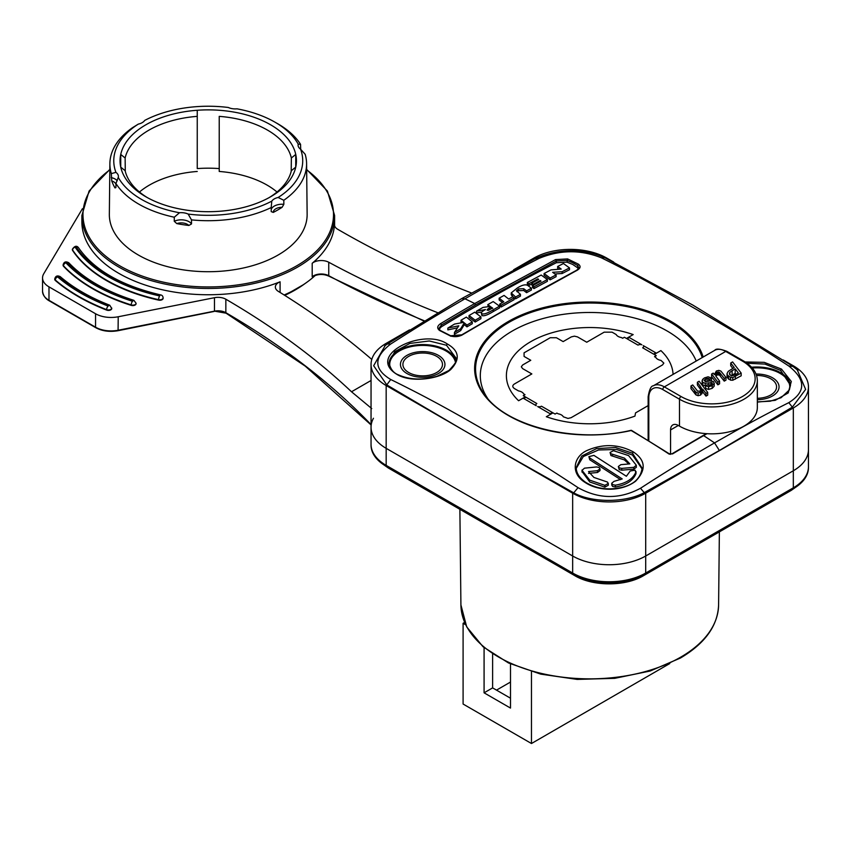<?xml version="1.0" encoding="UTF-8"?>
<svg xmlns="http://www.w3.org/2000/svg" width="851" height="851" viewBox="0 0 851 851"><rect width="100%" height="100%" fill="white"/><g stroke="black" fill="none" stroke-linecap="round" stroke-linejoin="round"><path stroke-width="1.28" d="M540.247 281.49L540.247 280.543L541.002 281.085L532.513 285.702L533.981 286.798L533.981 288.585L532.513 287.5L532.513 285.702M578.723 268.554L572.659 264.416L566.979 262.14L556.341 262.714L556.341 260.991L566.979 260.406L572.659 262.672L577.446 265.427L578.967 267.757L576.818 270.139L514.153 304.413L461.763 334.837L450.636 335.741L440.19 330.422L438.914 328.422L441.339 325.071L475.528 304.913L556.341 260.991L555.543 259.587L474.698 303.541A2182.124 1258.459 120.1 0 0 440.488 323.71A1.096 0.617 58.9 0 1 441.339 325.082L441.339 326.816C478.549 304.222 516.887 282.851 556.341 262.714M441.339 326.816L439.095 329.199M569.5 267.927L569.5 269.735L562.128 273.522L562.128 271.724L552.639 272.288L556.097 274.884L550.14 278.043L544.097 273.511L551.012 269.884L561.224 269.076L557.66 266.469L563.458 263.523L569.5 267.927L562.128 271.724M554.863 273.948L562.128 273.522M556.097 274.884L556.097 276.681L550.14 279.841L544.097 275.309L544.097 273.511M559.011 269.246L557.66 268.267L557.66 266.469M531.822 283.915L528.982 285.457L527.354 284.287L527.354 282.489L541.172 275.054L547.384 279.511L547.384 281.309L533.981 288.585M533.364 286.074L531.822 284.947L531.822 283.149L538.694 279.426L537.885 278.841L528.982 283.66L527.354 282.489M531.407 288.212L531.407 290.01L526.588 292.68L523.705 290.499L518.557 290.723L518.557 288.925L516.419 290.765L520.429 294.318L515.61 297.02L511.228 292.893L517.302 288.01C522.333 284.798 525.95 284.043 528.152 285.745L531.407 288.212L526.588 290.882L523.705 288.702L518.557 288.925M517.025 291.68L518.557 290.723M512.355 294.52L512.355 296.318L515.61 298.818L520.429 296.105L520.429 294.318M512.355 296.318L511.228 294.691L511.228 292.893M499.739 304.105L499.739 305.892L501.154 307.02L514.121 299.658L514.121 297.861L501.154 305.232L499.739 304.105L503.771 301.797L499.154 298.18L504.058 295.414L508.664 299.02L512.706 296.744L514.121 297.861M502.452 302.552L499.154 299.978L499.154 298.18M493.25 309.764L493.25 311.551L499.516 307.966L499.516 306.169L493.25 309.764C487.602 313.242 483.815 314.562 481.9 313.732L481.294 312.987L481.9 315.519L481.9 313.732C480.613 312.881 481.804 311.498 485.464 309.573L476.528 311.158L483.006 307.413L490.272 306.424L487.804 304.647L493.186 301.573L499.516 306.169M493.25 311.551C487.602 315.04 483.815 316.359 481.9 315.519M481.889 311.998L476.528 312.955L476.528 311.158M488.208 306.732L487.804 304.647M469.039 315.519L469.039 317.317L475.188 322.029L480.911 318.689L480.911 316.902L475.188 320.231L469.039 315.519L474.773 312.179L480.911 316.902M464.252 324.646L466.965 326.858L472.294 323.731L472.294 321.933L466.965 325.061L464.252 322.848L460.678 328.773L460.678 330.571L464.252 324.646L464.252 322.848M460.678 328.773L454.423 332.496L454.423 334.294L460.678 330.571M457.434 327.869L447.849 329.88L447.849 328.071L458.806 325.795L454.423 332.496M461.859 322.71L461.019 322.029L461.019 320.231L466.359 317.093L472.294 321.933M555.543 259.587L567.606 258.927L578.329 264.108C580.956 266.129 580.616 268.15 577.308 270.171L576.542 270.671M703.16 357.026A115.14 66.474 -0 0 0 624.432 305.115A115.14 66.474 -0 0 0 508.334 321.497A115.14 66.474 0 0 0 493.229 404.736A115.14 66.474 0 0 0 631.144 430.532A845.979 488.57 60 0 1 668.652 453.796L672.535 453.913A2249.906 1300.126 -60 0 1 703.628 435.627A2272.851 1313.487 -60 0 1 706.979 433.691M788.813 402.64C757.815 418.266 740.051 428.351 714.542 442.892C688.587 457.87 663.908 472.996 640.495 488.272C619.645 499.431 598.838 499.229 578.042 487.655C545.768 466.359 516.706 448.349 490.846 433.638C455.338 413.182 429.755 398.64 390.726 379.503C373.525 369.143 373.515 357.324 390.683 344.049C420.277 325.039 438.137 314.349 464.954 298.797C495.835 281.096 512.047 272.203 539.013 258.417C559.852 249.747 580.669 249.556 601.455 257.842C641.25 277.575 665.152 291.563 696.873 309.7C728.307 328.05 751.412 341.379 788.781 365.994C805.971 379.642 805.982 391.854 788.813 402.64L792.345 407.15L805.62 389.396L797.196 369.706M440.488 323.71C437.191 326.007 436.85 328.241 439.467 330.401L450.211 335.868C454.615 337.156 458.636 336.826 462.284 334.879L496.484 314.891L577.308 270.171M757.337 402.097L775.208 400.342L788.207 392.928L791.302 381.482L781.484 369.089L764.23 362.345L745.146 361.962M447.211 343.9C423 327.337 364.037 355.814 398.013 375.025C412.575 382.982 440.488 378.791 450.732 369.536C460.434 359.313 459.263 350.772 447.211 343.9L446.488 345.251L456.338 358.473C457.881 359.622 455.413 363.622 448.934 370.472L436.914 376.323C422.649 380.323 409.874 379.854 398.608 374.929C393.598 373.174 390.407 369.121 389.056 362.76L394.736 351.665L409.852 343.432L429.266 340.974L446.488 345.251M585.084 482.432C569.5 472.89 574.095 455.891 587.477 450.296C603.242 443.605 618.507 444.126 633.282 451.892C645.664 460.168 646.42 469.943 635.559 481.24C621.262 491.984 598.413 491.399 585.084 482.432L585.86 482.815M672.535 453.913A1.096 0.617 59.1 0 0 671.939 453.828A1.096 0.617 59.1 0 1 671.939 453.828L669.216 453.743L631.687 430.478A1.096 0.628 120.3 0 0 631.144 430.532L630.793 430.457M487.814 398.651A109.428 63.176 180 0 1 512.366 330.986A109.428 63.176 180 0 1 619.56 314.87A109.428 63.176 180 0 1 696.214 361.047M669.397 454.211L668.652 453.806M783.271 359.994L793.323 365.792A51.645 29.817 180 0 1 808.45 386.875A51.645 29.817 180 0 1 793.323 407.959L645.696 493.197A51.645 29.817 180 0 1 572.659 493.197L498.495 450.381L573.712 492.846C591.498 502.792 625.07 503.047 644.281 492.633L719.361 450.498L792.345 407.15M513.664 269.756L533.8 258.13A51.645 29.817 180 0 1 606.848 258.13L613.709 262.087M385.216 345.495L373.663 365.717L386.78 384.918L460.338 428.351L386.173 385.535A51.645 29.817 180 0 1 371.047 364.451A51.645 29.817 180 0 1 386.173 343.357L409.501 329.89M572.659 493.197L572.659 573.946L386.173 466.284A51.645 29.817 0 0 1 371.047 445.19L371.047 364.451M572.659 573.946A51.645 29.817 0 0 0 645.696 573.946L793.323 488.708A51.645 29.817 0 0 0 808.45 467.625L808.45 386.875M389.067 363.356A33.646 19.424 180 0 1 398.906 350.25A33.646 19.424 180 0 1 446.488 350.25A33.646 19.424 180 0 1 455.987 361.175M390.066 367.185A32.966 19.03 180 0 1 399.385 350.984A32.966 19.03 180 0 1 446.009 350.984A32.966 19.03 180 0 1 455.508 362.622M576.212 467.603L581.754 456.051L596.551 448.605L615.613 447.53L632.484 453.2L642.143 468.114C640.707 478.198 633.867 484.644 621.645 487.453C608.114 490.421 596.136 488.719 585.69 482.347C579.403 477.954 576.244 473.039 576.212 467.603M642.111 468.997L632.484 455.019L616.592 449.488L598.551 449.977L583.307 456.551L576.233 468.39M635.942 472.901L635.942 473.762C632.974 480.751 626.113 485.155 615.358 486.995L612.614 486.442L611.752 485.049L611.752 483.283L612.614 484.634L615.358 485.187C626.155 483.336 633.016 478.922 635.942 471.965L636.016 471.539M620.592 479.645L589.754 459.753L588.892 456.657L589.754 457.955L622.209 478.932L614.028 481.358L611.752 483.24M633.857 469.135L636.346 467.316L636.303 465.231L628.602 455.583L613.475 450.711L610.071 452.477L610.933 453.753L624.432 458.136L629.836 463.88L620.826 464.667L618.347 466.497L619.209 467.837L621.751 468.39L621.751 470.188L633.857 469.135L633.857 467.337L621.751 468.39M621.751 470.188L619.209 469.635L618.347 466.529M628.825 463.965L624.432 459.934L610.933 455.551L610.071 452.498M599.998 468.795L599.998 470.592L597.519 472.475L597.519 470.677L599.998 468.816L599.136 467.486L596.594 466.944L584.488 468.167L582.041 470.337L589.754 480.166L604.88 485.336L608.284 483.421L608.284 485.23L604.88 487.144L589.754 481.974L582.041 471.539M588.52 473.379L597.519 472.475M635.942 473.762L635.154 470.167L630.208 471.007L626.379 476.262L593.913 455.37L588.892 456.657M633.857 467.337L636.303 465.231M608.284 483.421L607.423 482.038L593.913 477.443L588.52 471.582L597.519 470.677M582.01 470.039L582.041 472.135M747.008 363.217L764.975 364.09L780.59 370.43L790.451 385.195L789.345 389.939L781.069 397.715L770.24 401.204L757.337 401.885M751.571 367.228A33.646 19.424 180 0 1 780.59 372.674A33.646 19.424 180 0 1 790.43 385.801M752.284 368.026A32.966 19.03 180 0 1 780.112 373.419A32.966 19.03 180 0 1 789.324 390.003M550.14 279.841L550.14 278.043M547.384 279.511L533.981 286.798M531.822 283.149L533.364 284.277L540.247 280.543M533.364 285.234L533.364 284.277M537.885 279.862L537.885 278.841M528.982 285.457L528.982 283.66M526.588 292.68L526.588 290.882M515.61 298.818L515.61 297.02M501.154 307.02L501.154 305.232M487.304 310.285C486.846 309.615 488.102 308.519 491.08 307.009L492.772 308.243L487.091 309.934M491.08 307.009L491.08 308.807L488.431 310.402M475.188 322.029L475.188 320.231M466.965 326.858L466.965 325.061M461.019 320.231L463.667 322.369L454.562 324.061L447.849 328.071M702.043 383.822L702.511 379.525L704.383 377.94L708.085 376.802L711.574 378.057L709.936 379.12L707.107 378.291L704.054 380.206L705.415 381.642L710.383 380.865L713.425 381.578L714.17 383.524L712.202 385.652L708.575 386.726L705.628 385.748L707.224 384.695L709.064 385.301L711.234 384.673L712.287 383.588L712.053 382.705L705.202 383.237L702.798 382.407L702.022 380.844L702.798 385.099L705.628 385.918M705.33 381.631L708.809 381.142M711.436 380.833L711.574 378.057M708.819 385.407L710.925 385.067M705.628 385.748L705.628 388.439L708.575 389.418L712.202 388.343L714.17 386.216L714.223 383.088L714.17 386.216M697.384 382.248L699.107 381.248L707.713 392.428L705.99 393.428L702.681 389.141L700.618 392.343L698.107 393.013L695.98 392.237L690.98 385.939L692.714 384.95L697.586 391.152L699.841 391.152L701.224 389.779L701.447 388.099L697.384 382.248L697.384 384.939L701.447 390.79M690.98 385.939L690.98 388.63L695.98 394.928L698.107 395.704L700.618 395.034L702.681 391.832L705.99 396.119L707.713 395.13L707.713 392.428M730.722 363.005L732.594 361.92L741.178 373.11L732.785 377.557L730.541 377.472L727.392 375.068L727.062 373.546L728.254 371.344L734.211 367.536L730.722 363.005L730.722 365.696L732.775 368.366M727.392 375.068L727.392 377.759L727.052 376.44L727.062 373.546M727.392 377.759L730.541 380.163L732.785 380.248L741.178 375.802L741.178 373.11M717.85 382.131L711.617 374.025L711.617 376.716L717.85 384.822L719.574 383.822L719.574 381.131L717.85 382.131L717.85 384.822M724.244 378.44L719.403 372.302L717.031 372.27L715.5 374.663L715.851 376.099L717.031 374.961L719.403 374.993L724.244 381.131L725.977 380.131L725.977 377.44L724.244 378.44L724.244 381.131M670.556 454.37L670.556 429.936A10.989 6.34 -120 0 1 672.833 424.915A10.989 6.34 -120 0 1 678.332 425.457L679.492 426.128A45.603 26.328 0 0 0 743.987 426.128A45.603 26.328 0 0 0 757.337 407.512L757.337 380.599A45.603 26.328 180 0 1 743.987 399.215A45.603 26.328 180 0 1 679.492 399.215L662.791 389.567A19.775 11.425 60 0 0 648.802 397.64A2.202 1.266 180 0 1 648.154 396.747C649.366 389.481 651.1 385.833 653.355 385.79A21.977 12.691 60 0 1 664.344 386.875L681.045 396.523A43.401 25.062 180 0 0 742.434 396.523A43.401 25.062 180 0 0 742.434 361.079L725.722 351.431L664.344 386.875A2.202 1.266 120 0 0 662.791 389.567M757.337 398.289A19.775 11.425 0 0 0 770.793 394.949L770.793 394.949A19.775 11.425 0 0 0 770.793 378.801A19.775 11.425 0 0 0 756.539 375.461M436.68 372.525L436.68 372.525A19.775 11.425 0 0 0 436.68 356.367A19.775 11.425 0 0 0 408.703 356.367A19.775 11.425 0 0 0 408.703 372.525A19.775 11.425 0 0 0 436.68 372.525M712.287 383.588L712.053 382.705L712.053 384.024M709.936 379.12L709.936 380.929M705.99 393.428L705.99 396.119M702.681 389.141L702.681 391.832M701.522 388.673L701.447 389.226M734.796 375.046L738.381 372.972L735.179 368.813L729.786 372.366L729.413 373.951L731.477 375.982L734.796 375.046M730.945 375.802L735.179 373.291L735.998 374.355M735.179 368.813L735.179 373.291M711.617 374.025L713.212 373.11L714.34 374.568L716.372 371.015L718.818 370.376L720.893 371.089L725.977 377.44M715.851 376.099L719.574 381.131M648.154 405.619L635.537 412.905L634.952 416.096A83.355 48.124 180 0 1 546.321 416.735L553.022 412.863L555.097 414.065L556.841 413.054L558.15 413.809A7.585 4.383 180 0 1 561.394 414.916A7.585 4.383 180 0 1 563.309 416.788L567.989 418.437L571.106 417.692L662.557 364.898L663.844 363.1L660.972 360.399A7.585 4.383 180 0 1 655.823 357.42L654.515 356.665L656.259 355.654L654.196 354.463L660.897 350.591A83.355 48.124 180 0 1 673.077 374.397M556.458 337.751L550.225 337.73L524.056 352.835L524.088 356.441L530.769 360.292L522.61 365.005L521.323 366.802L522.61 368.6L531.843 373.929L514.419 383.982C512.249 385.46 512.249 386.982 514.419 388.556L518.525 390.928A7.585 4.383 180 0 1 521.759 392.034A7.585 4.383 180 0 1 523.684 393.907L524.993 394.662L523.237 395.672L525.312 396.864L518.599 400.736A83.355 48.124 180 0 1 530.811 341.634A83.355 48.124 180 0 1 633.176 334.581L626.474 338.453L624.411 337.262L622.655 338.272L621.347 337.517A7.585 4.383 180 0 1 616.188 334.539L612.092 332.167L604.167 332.167L586.743 342.23L577.51 336.9L574.404 336.156L571.298 336.9L563.139 341.602L556.458 337.751M550.161 413.767L552.373 412.49L541.491 406.214A3.298 1.904 0 0 1 537.672 406.565L550.161 413.767M536.832 403.523A3.298 1.904 0 0 0 535.864 404.863A3.298 1.904 0 0 0 536.226 405.725L523.737 398.523L525.961 397.236L536.832 403.523M641.824 344.761A3.298 1.904 0 0 0 638.005 345.112L627.123 338.826L629.336 337.549L641.824 344.761M655.759 352.803L653.547 354.08L642.665 347.804A3.298 1.904 0 0 0 643.633 346.453A3.298 1.904 0 0 0 643.271 345.602L655.759 352.803M464.593 622.421L463.093 623.294L465.635 624.762M463.093 623.294L463.093 704.043L531.471 743.519L669.78 663.546M510.494 682.055L496.505 690.129M510.494 698.203L492.623 687.885L492.623 654.036M484.081 647.643L484.081 692.82L510.494 708.075L510.494 663.897M531.471 743.519L531.471 671.662M484.081 692.82L492.623 687.885M284.128 294.989A126.363 72.963 0 0 0 297.595 288.244A126.363 72.963 0 0 0 306.488 282.543A126.363 72.963 0 0 0 315.285 275.426M334.613 225.653L334.613 215.516A126.363 72.963 180 0 1 256.598 282.915A126.363 72.963 180 0 1 118.885 267.097A126.363 72.963 180 0 1 81.877 215.516L81.877 221.792A126.363 72.963 0 0 0 118.885 273.384A126.363 72.963 0 0 0 280.085 281.809A10.989 6.34 0 0 0 275.352 287.032A10.989 6.34 0 0 0 278.309 291.361A926.324 534.811 180 0 1 371.781 359.43M314.87 275.309L312.2 276.735L312.2 263.278A126.363 72.963 0 0 0 334.517 224.558A10.989 6.34 0 0 0 334.507 224.802A10.989 6.34 0 0 0 337.719 229.281A879.072 507.526 180 0 0 339.645 230.398A879.072 507.526 0 0 0 471.486 292.989M96.323 327.646A1.096 0.638 -60 0 1 95.546 327.199A21.977 12.691 0 0 0 118.225 330.231L214.473 311.147L214.473 297.69A10.989 6.34 0 0 1 225.845 299.222A879.072 507.526 0 0 1 351.516 391.768L371.047 380.493M214.473 297.69L118.225 316.763A21.977 12.691 180 0 1 95.546 313.742L48.986 286.861A21.977 12.691 180 0 1 42.55 277.883A21.977 12.691 180 0 1 43.741 273.767L82.419 208.708M63.123 265.129A3.298 1.904 0 0 0 63.102 265.352A3.298 1.904 0 0 0 63.506 266.267A169.221 97.695 0 0 0 92.472 288.638A169.221 97.695 0 0 0 131.214 305.36A3.298 1.904 0 0 0 136.086 303.69A3.298 1.904 0 0 0 136.064 303.467M54.772 279.171A3.298 1.904 0 0 0 54.751 279.394A3.298 1.904 0 0 0 55.315 280.458A188.996 109.119 0 0 0 78.483 296.712A188.996 109.119 0 0 0 106.63 310.083A3.298 1.904 0 0 0 110.013 310.19A3.298 1.904 0 0 0 111.758 308.509A3.298 1.904 0 0 0 111.736 308.285M72.399 249.534A3.298 1.904 0 0 0 72.367 249.758A3.298 1.904 0 0 0 72.59 250.439A149.446 86.281 0 0 0 106.46 280.564A149.446 86.281 0 0 0 158.626 300.116A3.298 1.904 0 0 0 163.105 298.329A3.298 1.904 0 0 0 163.073 298.105M351.516 391.768L371.759 408.586M371.047 427.255L371.047 444.296A51.645 29.817 0 0 0 386.173 465.38L572.659 573.042A51.645 29.817 0 0 0 645.696 573.042L793.323 487.814A51.645 29.817 0 0 0 808.45 466.731L808.45 449.679A51.645 29.817 180 0 1 793.323 470.763L645.696 556.001A51.645 29.817 180 0 1 572.659 556.001L386.173 448.339A51.645 29.817 180 0 1 371.047 427.255A51.645 29.817 180 0 1 373.451 418.256M437.669 312.7A926.324 534.811 180 0 1 328.741 262.246A10.989 6.34 0 0 0 312.2 263.278M179.465 212.739L174.285 217.218A98.354 56.783 180 0 1 138.692 204.08A98.354 56.783 180 0 1 115.938 183.529L115.906 187.582L114.991 187.922A98.418 56.826 180 0 1 111.747 180.944L111.321 173.593A98.354 56.783 180 0 1 109.885 163.573L109.343 214.261A98.897 57.102 0 0 0 138.309 254.992A98.897 57.102 0 0 0 246.364 267.299A98.897 57.102 0 0 0 307.137 214.261L306.594 163.573A98.354 56.783 180 0 1 283.798 200.272L283.851 204.314L282.117 207.293A98.418 56.826 180 0 1 273.267 212.41L271.214 211.612L271.203 207.548A98.354 56.783 180 0 1 191.486 219.877L188.167 214.08A10.989 6.34 0 0 0 179.465 212.739A94.472 54.549 180 0 1 118.257 177.391A10.989 6.34 0 0 0 118.395 176.38A10.989 6.34 0 0 0 115.927 172.37A94.472 54.549 180 0 1 138.33 124.097A10.989 6.34 0 0 0 144.702 120.416A94.472 54.549 180 0 1 228.323 107.481A10.989 6.34 0 0 0 237.014 108.832A94.472 54.549 180 0 1 274.458 121.874A94.472 54.549 180 0 1 298.233 144.17A10.989 6.34 0 0 0 298.084 145.181A10.989 6.34 0 0 0 300.563 149.191A94.472 54.549 180 0 1 278.149 197.475A10.989 6.34 0 0 0 271.788 201.144A94.472 54.549 180 0 1 188.167 214.08M274.458 121.874L277.171 123.416A98.354 56.783 180 0 1 277.788 123.767A98.354 56.783 180 0 1 300.552 144.319L298.233 144.17M115.906 187.582L114.991 187.922A8.787 5.074 180 0 0 115.906 186.646M109.885 163.573A98.354 56.783 180 0 1 132.682 127.576L138.33 124.097M269.022 197.677A83.834 48.401 180 0 0 291.35 170.689L295.744 167.126L295.744 154.435A88.196 50.922 0 0 0 219.228 110.268A88.196 50.922 0 0 0 197.251 110.268A88.196 50.922 0 0 0 145.883 124.778A88.196 50.922 0 0 0 120.736 154.435A88.196 50.922 0 0 0 120.055 160.786A88.196 50.922 0 0 0 120.736 167.126A88.196 50.922 0 0 0 145.883 196.783A88.196 50.922 0 0 0 197.251 211.303A88.196 50.922 0 0 0 219.228 211.303A88.196 50.922 0 0 0 270.607 196.783L270.607 196.783A88.196 50.922 0 0 0 295.744 167.126A88.196 50.922 0 0 0 296.435 160.786A88.196 50.922 0 0 0 295.744 154.435L291.35 157.999A83.834 48.401 180 0 0 267.522 130.118A83.834 48.401 180 0 0 219.228 116.364L219.228 171.455A83.249 48.06 180 0 1 267.108 185.114A83.249 48.06 180 0 1 277.011 192.018M115.927 172.37L111.321 173.593M115.938 183.529L118.257 177.391M191.486 219.877L191.507 223.941L188.869 225.462A98.418 56.826 180 0 1 176.774 223.59L174.253 221.271L174.285 217.218M300.563 149.191L305.158 154.254A98.354 56.783 180 0 1 306.594 163.573M300.552 144.319L300.701 149.372M283.798 200.272L278.149 197.475M271.788 201.144L271.203 207.548M219.228 116.364L219.228 171.455M197.251 168.583L197.251 110.268L197.251 168.583A88.196 50.922 180 0 1 219.228 168.583M147.457 197.677A83.834 48.401 180 0 1 125.129 170.689L120.736 167.126L120.736 154.435L125.129 157.999A83.834 48.401 180 0 1 148.968 130.118A83.834 48.401 180 0 1 197.251 116.364M125.129 157.999L125.278 171.285M139.468 192.018A83.249 48.06 180 0 1 197.251 171.455M291.202 171.285L291.35 157.999M578.329 264.108L577.446 267.182M719.361 450.498L714.542 442.892A769.187 444.094 -120 0 0 703.628 435.627A1.096 0.638 60 0 0 703.032 435.542A1.096 0.638 60 0 1 703.032 435.542L706.309 433.648M390.683 344.049L387.418 343.974L461.582 298.658L464.954 298.797A769.187 444.094 60 0 1 474.698 303.541L475.528 304.913M496.484 314.891L495.729 315.359L496.484 314.891M462.284 334.879L461.54 335.337M702.213 357.58A114.183 65.921 0 0 0 624.145 306.094A114.183 65.921 0 0 0 509.015 322.338A114.183 65.921 0 0 0 483.836 344.325A114.183 65.921 0 0 0 483.208 345.251A114.183 65.921 0 0 0 485.517 395.853C507.93 426.915 576.404 443.392 630.899 430.351A1.096 1.096 0 0 1 631.687 430.468M644.281 492.633L640.495 488.272M461.582 298.658L535.79 258.321C554.926 249.864 580.02 246.875 604.774 257.683L601.455 257.842M792.717 366.398L788.781 365.994M535.215 258.693L539.013 258.417M386.78 384.918L390.726 379.503M573.712 492.846L578.042 487.655M460.338 428.351L498.495 450.381M386.173 385.535L386.173 466.284M645.696 493.197L645.696 573.946M793.323 407.959L793.323 488.708M567.606 258.927L566.979 262.14M439.467 330.401L440.435 330.943M450.211 335.868L450.902 336.262M398.906 375.472L398.013 375.025M633.282 451.892L632.484 453.2M589.754 459.753L589.754 457.955M615.358 485.187L615.358 486.995M612.55 454.274L612.55 456.072M604.88 485.336L604.88 487.144M780.59 370.43L781.484 369.089M523.705 288.702L523.705 290.499M742.434 361.079A2.202 1.266 -60 0 1 743.529 360.973L726.818 351.325A2.202 1.266 120 0 0 725.722 351.431A21.977 12.691 -120 0 0 714.734 350.346C715.904 348.421 719.935 348.75 726.818 351.325M648.802 397.64L648.802 440.744M679.492 426.128L679.492 399.215A2.202 1.266 -60 0 1 681.045 396.523M678.332 425.457L670.556 429.936M756.028 374.046A22.243 12.839 180 0 1 772.527 377.801A22.243 12.839 180 0 1 773.24 378.227A22.243 12.839 180 0 1 777.261 391.917A22.243 12.839 180 0 1 757.337 399.715M438.425 355.367A22.243 12.839 180 0 1 439.127 355.792A22.243 12.839 180 0 1 438.052 373.738A22.243 12.839 180 0 1 406.969 373.525A22.243 12.839 180 0 1 406.257 373.1A22.243 12.839 180 0 1 407.331 355.154A22.243 12.839 180 0 1 438.425 355.367M712.202 385.652L712.202 388.343M708.575 386.726L708.575 389.418M710.925 382.376L710.925 384.833M708.819 382.716L708.819 385.29M705.202 383.237L705.202 385.928M702.798 382.407L702.798 385.099M708.66 378.387L708.66 381.088M707.107 378.291L707.107 380.982M705.394 378.897L705.394 381.588M701.99 391.077L701.99 393.768M700.618 392.343L700.618 395.034M698.107 393.013L698.107 395.704M695.98 392.237L695.98 394.928M694.661 393.417L694.661 390.726M700.065 388.418L700.065 385.726M735.338 376.482L735.338 379.174M732.785 377.557L732.785 380.248M730.541 377.472L730.541 380.163M728.488 376.472L728.488 379.163M729.786 372.366L729.786 374.844M732.105 370.589L732.105 375.068M720.265 373.259L720.265 375.951M719.403 372.302L719.403 374.993M718.318 371.887L718.318 374.578M717.031 372.27L717.031 374.961M715.904 373.323L715.904 376.014M498.643 657.068A128.841 74.388 0 0 0 680.853 657.068A128.841 74.388 0 0 0 681.662 656.589A128.841 74.388 0 0 0 718.595 604.923C717.787 625.751 705.053 643.462 680.396 658.057L650.132 671.024L614.72 678.343L577.191 679.406L540.725 674.13L508.441 662.94L483.049 646.771L466.71 626.889L460.912 604.923A128.841 74.388 0 0 0 498.643 657.068M284.734 295.371A122.906 70.963 0 0 0 295.148 290.01A122.906 70.963 0 0 0 296.18 289.404A122.906 70.963 0 0 0 303.796 284.457L284.766 295.393M280.085 281.809L280.085 292.467M48.986 286.861L48.986 300.318A1.096 0.638 120 0 0 49.22 300.818L95.769 327.699C102.205 331.156 109.641 332.156 118.076 330.699L118.225 316.763M49.22 300.818C45.443 298.754 43.22 295.605 42.55 291.34A21.977 12.691 0 0 0 48.986 300.318L95.546 327.199L95.546 313.742M225.845 299.222L225.845 312.689A879.072 507.526 180 0 1 371.047 424.617M214.473 311.147A10.989 6.34 180 0 1 225.845 312.689A1.096 0.638 -59.8 0 0 226.079 313.189L214.473 311.147M386.173 448.339L386.173 465.38A1.096 0.638 120 0 0 386.407 465.88M572.659 573.042L572.659 556.001M645.696 556.001L645.696 573.042A1.096 0.638 60 0 1 645.462 573.553M793.1 488.314A1.096 0.638 -120 0 0 793.323 487.814L793.323 470.763M329.486 276.139A1.096 0.617 -61.6 0 1 328.741 275.703L328.741 262.246M312.2 276.735A10.989 6.34 180 0 1 328.741 275.703A926.324 534.811 0 0 0 424.287 320.774M226.632 313.136A1.096 0.638 -59.8 0 1 226.079 313.189L305.264 366.153L371.047 424.894M214.122 311.445L118.076 330.699M306.658 169.87A125.267 72.324 180 0 1 291.425 268.693A125.267 72.324 180 0 1 119.661 265.757A125.267 72.324 180 0 1 109.822 169.87M111.279 177.625A10.989 6.34 180 0 1 117.257 180.752M111.747 180.944A8.787 5.074 180 0 1 115.896 184.039A8.787 5.074 180 0 1 115.927 184.103M174.253 221.271A10.989 6.34 180 0 1 184.071 220.047A10.989 6.34 180 0 1 191.507 223.941M176.774 223.59A8.787 5.074 180 0 1 183.497 223.068A8.787 5.074 180 0 1 188.869 225.462M300.009 148.776A10.989 6.34 180 0 1 300.584 148.34M271.214 209.559A10.989 6.34 180 0 1 274.288 206.091A10.989 6.34 180 0 1 283.851 204.314M273.267 212.41A8.787 5.074 180 0 1 275.841 208.782A8.787 5.074 180 0 1 282.117 207.293M797.387 486.07L791.196 490.41A2.744 1.585 -120 0 0 791.717 489.633M644.101 574.829A2.744 1.585 60 0 1 643.569 575.648C625.485 586.594 592.86 586.594 574.776 575.648A2.744 1.585 -60 0 1 574.255 574.829M387.779 467.21A2.744 1.585 120 0 0 388.301 467.986L382.11 463.635M592.328 581.042A49.443 28.551 0 0 0 626.017 581.042M136.086 303.69L136.086 303.243A3.298 1.904 180 0 1 135.692 304.147A3.298 1.904 180 0 1 131.214 304.913A169.221 97.695 180 0 1 92.472 288.181A169.221 97.695 180 0 1 63.506 265.81L63.506 266.267M132.533 301.275A166.477 96.11 180 0 1 65.91 262.81L66.878 262.512A165.381 95.482 0 0 0 133.054 300.711L132.533 301.275A2.744 1.074 -72.6 0 0 131.214 304.913L131.214 305.36M65.91 262.81A2.744 1.968 136.7 0 0 63.506 265.81A3.298 1.904 180 0 1 63.102 264.884M133.054 300.711A2.744 1.074 -72.6 0 1 133.884 300.339C105.822 291.361 84.153 278.873 68.878 262.863A2.744 1.968 136.7 0 0 66.878 262.512M111.758 308.03A3.298 1.904 180 0 1 111.204 309.126A3.298 1.904 180 0 1 106.63 309.636A188.996 109.119 180 0 1 78.483 296.265A188.996 109.119 180 0 1 55.315 280.011L55.315 280.458M108.162 306.083A186.252 107.534 180 0 1 57.591 276.883L58.506 276.532A185.156 106.896 0 0 0 108.768 305.552L108.162 306.083A2.744 1.255 -68.8 0 0 106.63 309.636L106.63 310.083M57.591 276.883A2.744 1.862 130.6 0 0 55.315 280.011A3.298 1.904 180 0 1 54.751 278.937M108.768 305.552A2.744 1.255 -68.8 0 1 109.768 305.232C90.015 297.52 73.526 288.01 60.293 276.692A2.744 1.862 130.6 0 0 58.506 276.532M163.105 297.85A3.298 1.904 180 0 1 162.881 298.563A3.298 1.904 180 0 1 158.626 299.658A149.446 86.281 180 0 1 106.46 280.107A149.446 86.281 180 0 1 72.59 249.992L72.59 250.439M159.605 295.935A146.691 84.696 180 0 1 75.154 247.184L76.186 246.95A145.595 84.058 0 0 0 159.999 295.35L159.605 295.935A2.744 0.798 -77.5 0 0 158.626 299.658L158.626 300.116M75.154 247.184A2.744 2.096 146.4 0 0 72.59 249.992A3.298 1.904 180 0 1 72.367 249.279C74.59 245.918 76.622 245.375 78.473 247.673A2.744 2.096 146.4 0 0 76.186 246.95M159.999 295.35A2.744 0.798 -77.5 0 1 160.605 294.903M671.939 453.828L703.032 435.542M604.774 257.683L692.874 305.105L792.153 365.856L797.972 370.398M387.418 343.974L384.546 345.985M636.016 473.337L636.016 471.528M582.01 471.848L582.01 470.05M714.734 350.346L653.355 385.79M648.154 440.35L648.154 396.747M757.337 380.599C757.156 372.887 752.55 366.345 743.529 360.973M718.595 604.923L719.372 531.886M460.912 604.923L459.88 509.313M303.796 284.457L306.488 282.543M423.894 321.018L328.965 276.213C323.923 273.937 318.827 273.905 313.679 276.118M42.55 291.34L42.55 277.883M109.832 169.413L89.078 191.039L81.877 215.516M334.613 215.516L327.412 191.039L306.658 169.413M791.196 490.41L643.569 575.648M574.776 575.648L388.301 467.986M136.086 303.243L133.884 300.339M68.878 262.863C65.867 261.087 63.942 261.768 63.102 264.906L63.102 265.352M111.758 308.509L109.768 305.232M60.293 276.692C57.368 275.213 55.517 275.969 54.751 278.947L54.751 279.394M163.105 298.329L163.105 297.882C162.956 296.127 162.115 295.137 160.594 294.903C121.31 285.659 93.929 269.916 78.473 247.673"/></g></svg>
